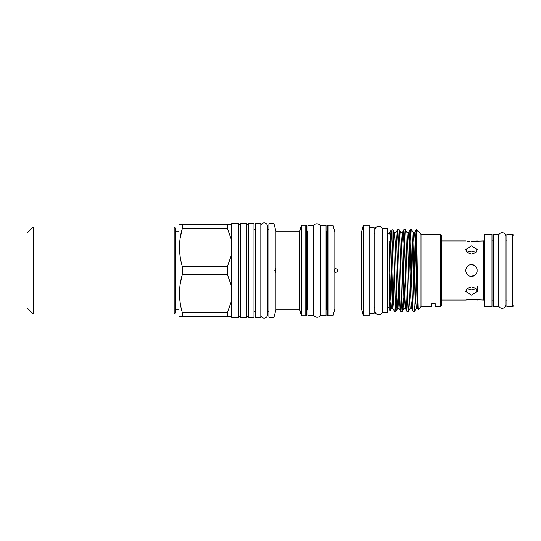 <?xml version="1.0" encoding="UTF-8"?>
<svg xmlns="http://www.w3.org/2000/svg" width="541" height="541" viewBox="0 0 541 541"><rect width="100%" height="100%" fill="white"/><g stroke="black" fill="none" stroke-linecap="round" stroke-linejoin="round"><path stroke-width="0.81" d="M260.809 314.808A3.314 3.314 0 0 0 264.123 318.122A3.314 3.314 0 0 0 267.437 314.808L267.437 226.192A3.314 3.314 0 0 0 264.123 222.878A3.314 3.314 0 0 0 260.809 226.192L260.809 226.192M320.657 225.529L326.047 225.529L326.047 315.471L320.657 315.471L320.657 225.529M313.28 225.529L313.28 315.471L307.89 315.471L307.89 225.529L313.28 225.529M498.613 305.645A3.686 3.686 0 0 0 505.828 304.549L505.828 236.451A3.686 3.686 0 0 0 498.613 235.355M498.613 234.294L498.613 306.706L493.23 306.706L493.23 234.294L498.613 234.294M469.23 241.414L467.316 241.205M467.41 241.218L469.196 241.414M466.971 252.343L471.468 251.159L475.965 252.343M471.468 254.101L467.363 252.694L465.666 249.59L471.468 245.891L477.27 249.59L475.566 252.694L471.468 254.101M466.132 268.221L467.329 266.436M471.468 276.302C463.989 276.667 463.968 264.346 471.468 264.698C478.954 264.339 478.954 276.661 471.468 276.302L474.761 275.281M469.277 289.611L471.468 289.841L466.971 288.657M471.468 295.109L465.666 291.41L467.363 288.306L471.468 286.899L475.573 288.306L477.27 291.41L471.468 295.109M470.46 251.207L467.363 252.092M441.72 300.072L465.666 300.072L471.468 299.498L483.485 300.072A0.832 0.832 0 0 1 484.317 300.904M467.336 299.788L466.119 299.985M475.695 241.198L483.485 240.928L483.485 300.072M477.27 240.928L471.468 241.502L475.336 241.245M441.72 240.928L465.666 240.928M484.317 240.096A0.832 0.832 0 0 1 483.485 240.928M484.317 234.341L484.317 306.659L491.985 306.659L491.985 234.341L484.317 234.341M491.985 300.857L493.23 300.857M505.828 300.857L506.903 300.857M491.985 240.143L493.23 240.143M505.828 240.143L506.903 240.143M513.95 235.578L513.95 305.422L512.706 306.659L512.706 234.341L513.95 235.578M512.706 234.341L506.903 234.341L506.903 306.659L512.706 306.659M387.633 228.228L387.633 312.772L382.453 312.772L382.453 228.228L387.633 228.228M382.413 229.925A3.686 3.686 0 0 0 378.72 226.233A3.686 3.686 0 0 0 375.035 229.925L375.035 311.075A3.686 3.686 0 0 0 378.72 314.767A3.686 3.686 0 0 0 382.413 311.075L382.453 233.57M275.815 270.5L275.301 268.634L274.814 270.5L275.301 272.366L275.815 270.5M260.809 317.499L260.809 223.501L255.42 223.501L255.42 317.499L260.809 317.499M255.42 229.512L253.972 229.512M255.42 311.488L253.972 311.488M268.891 229.512L267.437 229.512M268.891 311.488L267.437 311.488M178.949 231.129L175.426 231.129M178.949 309.871L175.426 309.871L175.426 311.738L175.426 270.5L175.426 311.738M275.937 231.129L299.815 231.129L299.815 309.871L275.937 309.871L275.937 231.129L273.949 223.71L268.891 223.71L268.891 317.29L273.949 317.29L273.949 223.71M275.937 309.871L273.949 317.29M227.403 312.468L231.589 300.728L231.589 317.29L238.554 317.29L238.554 223.71L231.589 223.71L231.589 240.272L227.403 228.532L182.303 228.532C178.544 241.097 178.544 253.722 182.303 266.422L227.403 266.422L227.403 274.578L182.303 274.578C178.544 287.143 178.544 299.768 182.303 312.468L227.403 312.468L227.403 316.546L179.456 316.546L178.949 315.673L178.949 225.327L179.456 224.454L227.403 224.454L227.403 228.532M231.589 300.728L231.589 240.272M240.623 224.535L238.554 224.535M240.623 316.465L238.554 316.465M246.507 317.29L246.507 223.71L240.623 223.71L240.623 317.29L246.507 317.29M248.583 224.535L246.507 224.535M248.583 316.465L246.507 316.465M253.972 317.29L253.972 223.71L248.583 223.71L248.583 317.29L253.972 317.29M299.815 309.871L301.384 315.721L301.384 225.279L299.815 231.129M301.384 315.721L305.78 315.721A0.832 0.832 0 0 0 306.605 314.889L306.605 226.111A0.832 0.832 0 0 0 305.78 225.279L301.384 225.279M307.89 231.081L307.437 231.081A0.832 0.832 0 0 1 306.605 230.256L306.605 310.744A0.832 0.832 0 0 1 307.437 309.919L307.89 309.919M182.303 316.546L182.303 312.468M180.221 283.883L182.303 274.578L182.303 266.422M180.221 237.837L182.303 228.532L182.303 224.454L179.456 224.454M327.332 230.256A0.832 0.832 0 0 1 326.5 231.081L326.047 231.081M327.332 310.744A0.832 0.832 0 0 0 326.5 309.919L326.047 309.919M327.332 314.889L327.332 226.111A0.832 0.832 0 0 1 328.157 225.279L328.157 315.721A0.832 0.832 0 0 1 327.332 314.889M334.838 309.046L334.838 272.36C336.306 272.441 337.246 271.819 337.652 270.5C337.246 269.181 336.306 268.559 334.838 268.64L334.838 231.954L361.598 231.954L361.598 309.046L334.838 309.046L333.046 315.721L333.046 225.279L328.157 225.279M333.046 315.721L328.157 315.721M334.838 231.954L333.046 225.279M334.967 268.634L334.318 270.5L334.967 272.366M361.598 309.046L363.39 315.721L363.39 225.279L361.598 231.954M363.39 315.721L369.192 315.721L369.192 225.279L363.39 225.279M440.475 234.341L441.72 235.578L441.72 305.422L440.475 306.659L440.475 234.341L420.999 234.341L416.442 229.776L416.442 230.601L416.442 229.776M431.671 306.659L431.671 303.623L435.194 303.623L431.671 303.623L431.671 306.659L420.999 306.659L420.999 234.341M435.194 303.623L435.194 306.659L435.194 303.623M440.475 306.659L435.194 306.659M369.192 313.232L374.162 313.232L374.162 227.768L369.192 227.768M417.016 253.141L416.442 262.229L416.442 230.601C417.05 237.77 417.652 312.299 418.288 309.371L417.693 308.39L418.037 306.639M420.999 306.659L418.288 309.371M396.878 297.347L396.032 311.224C394.998 313.733 393.963 227.267 392.928 229.776L392.671 259.849C393.266 284.397 393.882 312.204 394.484 311.224L392.827 308.39L393.645 297.347M396.756 243.653L397.554 229.81L395.938 232.61L394.585 232.61L392.928 229.776M396.032 311.224L394.484 311.224M415.529 297.347L414.683 311.224C413.649 313.733 412.614 227.267 411.579 229.776L410.024 229.776C411.065 227.267 412.1 313.733 413.135 311.224L411.478 308.39L412.296 297.347M413.912 299.349L415.468 241.705L416.205 229.81L414.589 232.61L413.236 232.61L411.579 229.776M414.683 311.224L413.135 311.224M409.307 297.347L408.469 311.224C407.434 313.733 406.399 227.267 405.358 229.776L403.809 229.776C404.844 227.267 405.885 313.733 406.92 311.224L405.263 308.39L406.081 297.347M408.502 269.303L409.99 229.81L408.374 232.61L407.015 232.61L405.358 229.776M408.469 311.224L406.92 311.224M404.587 241.651L403.031 299.295L402.254 311.224C401.219 313.733 400.178 227.267 399.143 229.776L397.594 229.776C398.629 227.267 399.664 313.733 400.698 311.224L399.048 308.39L399.86 297.347M402.971 243.653L403.769 229.81L402.152 232.61L400.8 232.61L399.143 229.776M402.254 311.224L400.698 311.224M416.442 262.229L416.212 271.697M410.802 241.651L409.997 271.697M398.365 241.651L397.561 271.697M390.852 302.196L390.345 310.338L389.087 309.919L389.087 241.016M390.311 310.365C389.905 310.635 389.5 293.486 389.087 273.252M389.513 256.657L390.981 230.425L392.671 229.776M392.151 245.229L391.474 276.728M390.981 230.425L389.087 233.57L387.633 233.57M389.087 307.43L387.633 307.43M375.035 233.57L374.162 233.57M375.035 307.43L374.162 307.43M382.453 307.43L382.413 311.075M391.028 230.378C391.576 231.359 392.124 241.185 392.671 259.849M227.403 224.454L231.589 224.454M180.2 256.975L179.456 247.474M180.2 303.021L179.456 293.526M231.589 316.546L227.403 316.546M231.589 286.317L227.403 274.578M227.403 266.422L231.589 254.683M477.27 300.072L476.831 299.991M474.694 299.673L473.693 299.586M472.611 299.518L471.468 299.498M475.965 288.657L471.468 289.841M471.468 264.698L473.788 265.185M477.121 269.208L477.128 271.785M33.265 314.017L27.05 307.802L27.05 233.198L33.265 226.983L33.265 314.017L174.182 314.017L174.182 226.983L175.426 228.228L175.426 270.5M305.78 315.721L305.78 225.279M307.437 231.081L307.437 309.919M326.5 309.919L326.5 231.081M389.087 243.18L390.656 297.313L391.474 308.39L390.345 310.338M392.151 298.936L392.955 271.697M394.585 232.61L395.322 243.687L396.871 297.313L397.689 308.39L396.073 311.19M398.365 298.936L399.177 271.697M400.8 232.61L401.537 243.687L403.092 297.313L403.911 308.39L402.288 311.19M404.587 298.936L405.392 271.697M407.015 232.61L407.752 243.687L409.307 297.313L410.125 308.39L408.509 311.19M410.802 298.936L411.606 271.697M413.236 232.61L413.973 243.687L415.522 297.313L416.34 308.39L414.724 311.19M417.016 298.936L417.51 283.531M389.723 232.61L390.541 243.687L392.09 297.313L392.827 308.39L391.474 308.39M395.938 232.61L396.756 243.687L398.311 297.313L399.048 308.39L397.689 308.39M402.152 232.61L402.971 243.687L404.526 297.313L405.263 308.39L403.911 308.39M408.374 232.61L409.192 243.687L410.741 297.313L411.478 308.39L410.125 308.39M413.108 269.303L413.912 242.064M414.589 232.61L415.407 243.687L416.962 297.313L417.693 308.39L416.34 308.39M320.657 227.436C320.515 222.736 313.192 222.486 313.28 227.436M313.28 313.564C313.895 318.493 320.597 318.439 320.657 313.564M477.27 291.41L477.27 286.277M174.182 314.017L175.426 312.772M33.265 226.983L174.182 226.983"/></g></svg>
